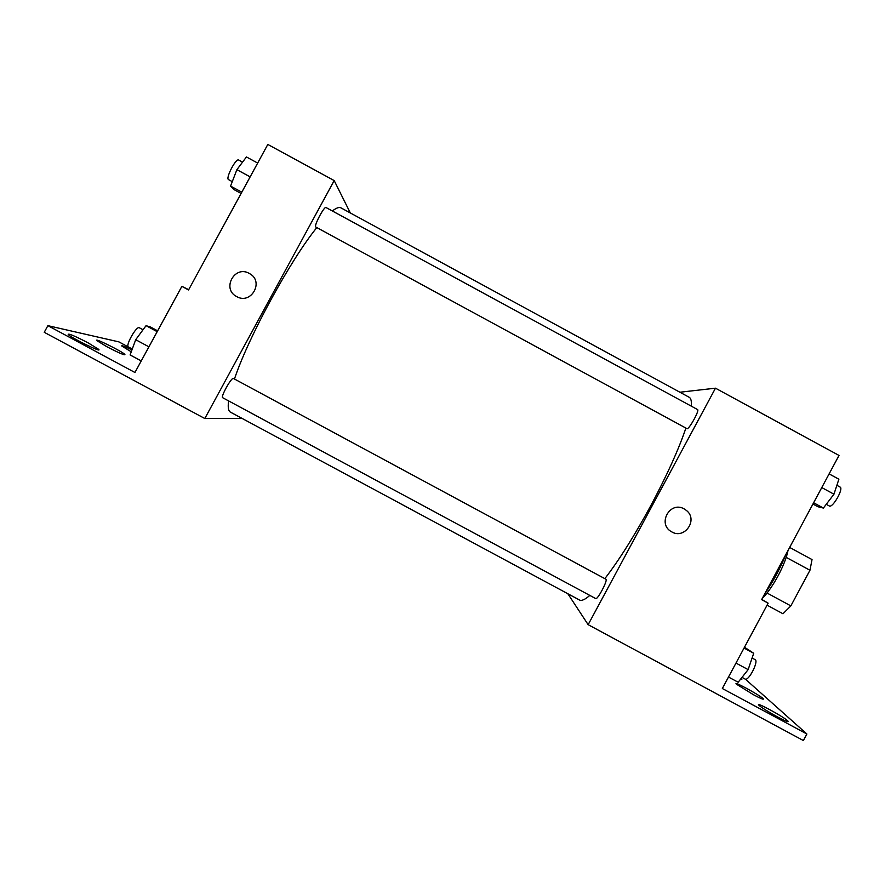 <?xml version="1.0" encoding="UTF-8"?>
<svg xmlns="http://www.w3.org/2000/svg" width="885" height="885" viewBox="0 0 885 885"><rect width="100%" height="100%" fill="white"/><g stroke="black" fill="none" stroke-linecap="round" stroke-linejoin="round"><path stroke-width="1.33" d="M786.157 557.362L809.963 570.261L812.032 559.563L789.652 547.428M809.963 570.261L790.858 605.893L782.959 613.759L767.052 605.163M788.004 550.503C785.404 564.442 772.627 588.248 762.273 598.448M767.018 593.016L790.858 605.893M764.917 593.514C773.324 581.356 780.238 568.48 785.648 554.884M679.901 392.232L715.478 388.183L839.013 455.443L761.631 599.643L768.136 603.161L722.337 688.508L806.888 733.997L803.381 740.557L588.149 624.677L567.849 593.746M741.995 677.39L745.546 679.304L806.888 733.997M715.478 388.183L588.149 624.677M595.716 598.581C597.497 600.174 608.194 579.808 605.893 579.221L233.408 378.459C231.638 376.844 220.343 397.099 222.677 397.708L595.716 598.581M686.926 428.628C688.663 430.232 699.858 410.164 697.557 409.556L326.023 207.532C324.242 205.917 313.489 226.416 315.79 227.014L686.926 428.628M604.842 578.657C619.113 560.116 634.412 535.812 650.74 505.766C666.87 475.522 678.596 449.624 685.897 428.063M691.262 406.138C691.683 401.204 690.997 398.261 689.205 397.288L340.957 207.864C339.154 206.88 336.3 207.92 332.373 210.984M228.618 400.916C227.744 407.277 228.341 411.016 230.432 412.133L579.509 600.019C581.567 601.136 585.007 599.599 589.819 595.406M684.216 508.93L686.55 510.545C698.442 520.004 684.293 539.927 671.505 531.719C656.958 524.02 670.056 500.523 684.216 508.93C670.056 500.523 656.958 524.02 671.505 531.719C684.293 539.927 698.442 520.004 686.55 510.545L684.205 508.93M761.753 599.41L768.136 603.161M740.977 678.673L741.829 679.381L740.413 679.392M777.594 716.972C768.368 711.894 762.184 708.022 759.042 705.367C753.843 700.555 783.955 716.872 787.927 721.021C789.254 722.647 785.803 721.297 777.594 716.972M753.334 694.67L736.453 684.182C731.939 680.034 759.817 695.134 763.18 698.663C764.253 700.035 760.978 698.696 753.334 694.67M234.459 379.023C248.187 337.506 290.18 260.334 316.83 227.578M350.327 212.964L334.187 180.584L204.811 418.516L242.169 418.45M334.187 180.584L267.812 144.443L188.549 289.959L181.879 286.353L134.94 372.497L47.879 325.658L44.25 332.306L204.811 418.516M132.252 349.077L118.911 341.887L47.879 325.658M249.282 273.432L249.835 273.753C264.416 281.806 250.898 305.126 236.605 296.53C221.438 288.93 234.68 264.792 249.282 273.432C234.68 264.792 221.438 288.93 236.616 296.53C250.898 305.126 264.416 281.806 249.835 273.753L249.282 273.432M181.879 286.353L188.704 289.672M106.875 346.732L97.029 340.714C92.914 336.964 122.086 351.356 124.929 354.454C125.05 355.626 119.032 353.049 106.875 346.732M88.157 342.871L98.523 349.243C103.49 353.624 71.63 338.181 68.2 334.519C68.167 333.169 74.816 335.957 88.157 342.871M131.257 351.787L121.831 346.057C121.134 345.028 124.508 346.312 131.942 349.94M257.668 163.061L246.45 156.955L236.892 169.666L230.576 186.093L233.85 189.523L241.107 193.461M236.892 169.666L250.145 176.867M230.576 186.093L241.793 192.189M232.29 181.646L228.551 179.622C225.277 178.505 235.93 157.895 238.684 160.03L242.556 162.143M157.641 330.846L150.583 327.041L146.047 325.669L135.704 339.707L130.106 354.929L141.246 360.925M135.704 339.707L148.923 346.831M146.047 325.669L157.187 331.676M132.274 349.033L128.458 346.986C125.084 345.814 136.533 325.58 139.332 327.749L143.038 329.751M829.112 473.895L838.88 479.205L833.958 494.195L823.393 508.067L817.972 506.751L812.939 504.019M821.767 487.569L833.958 494.195M813.625 502.757L823.393 508.067M826.247 504.306L829.3 505.966C832.575 508.399 843.925 488.509 840.075 487.06L836.867 485.312M744.484 647.234L753.71 653.274L748.135 669.624L738.167 682.246L728.488 677.036M735.977 663.075L748.135 669.624M744.042 648.063L753.71 653.274M742.017 677.357L745.159 679.049C748.555 681.516 759.02 661.106 755.104 659.646L752.084 658.02M787.927 721.021L787.584 721.662M98.523 349.243L98.202 349.829"/></g></svg>
